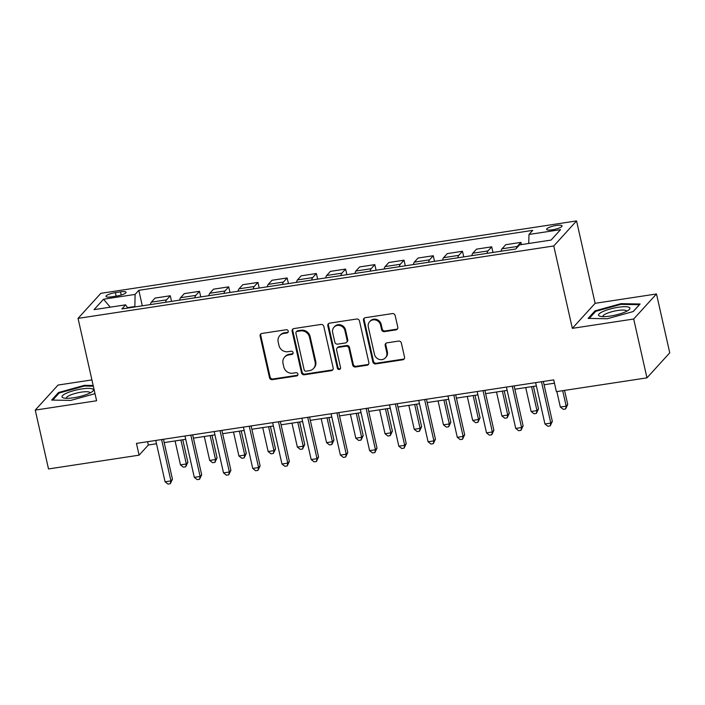 <?xml version="1.0" encoding="UTF-8"?>
<svg xmlns="http://www.w3.org/2000/svg" width="705" height="705" viewBox="0 0 705 705"><rect width="100%" height="100%" fill="white"/><g stroke="black" fill="none" stroke-linecap="round" stroke-linejoin="round"><path stroke-width="1.06" d="M288.248 331.103A1.701 1.577 -137.7 0 0 286.283 329.737L261.899 333.447A2.432 2.256 -137.7 0 0 260.127 336.109L269.495 377.695A2.432 2.256 -137.7 0 0 272.315 379.651L296.699 375.941A1.701 1.577 -137.7 0 0 297.933 374.082A1.701 1.577 -137.7 0 0 295.968 372.707L292.813 373.192A7.773 7.226 -137.7 0 1 283.798 366.917L283.022 363.445A7.773 7.226 -137.7 0 1 284.617 357.1A7.773 7.226 -137.7 0 1 288.697 354.941L291.852 354.456A1.701 1.577 -137.7 0 0 293.095 352.597A1.701 1.577 -137.7 0 0 291.121 351.222L287.966 351.698A7.773 7.226 -137.7 0 1 278.96 345.424L278.175 341.96A7.773 7.226 -137.7 0 1 279.77 335.606A7.773 7.226 -137.7 0 1 283.851 333.447L287.014 332.971A1.701 1.577 -137.7 0 0 288.248 331.103M556.315 225.459A7.922 1.762 -12.7 0 0 546.622 229.363A7.922 1.762 -12.7 0 0 552.376 229.795A7.922 1.762 -12.7 0 0 562.07 225.882A7.922 1.762 -12.7 0 0 556.315 225.459M396.016 329.878A2.432 2.256 -137.7 0 0 397.796 327.217L395.161 315.549A2.432 2.256 -137.7 0 0 392.35 313.593L365.269 317.708A2.432 2.256 -137.7 0 0 363.498 320.37L372.875 361.956A2.432 2.256 -137.7 0 0 375.686 363.921L402.767 359.797A2.432 2.256 -137.7 0 0 404.538 357.135L401.356 343.044A2.432 2.256 -137.7 0 0 398.545 341.088L386.957 342.85A2.432 2.256 -137.7 0 0 385.186 345.512L386.763 352.5A6.495 6.037 -137.7 0 1 385.423 357.805A6.495 6.037 -137.7 0 1 379.131 359.383A6.495 6.037 -137.7 0 1 374.478 354.368L368.31 326.988A6.495 6.037 -137.7 0 1 369.64 321.674A6.495 6.037 -137.7 0 1 375.941 320.105A6.495 6.037 -137.7 0 1 380.585 325.12L381.617 329.684A2.432 2.256 -137.7 0 0 384.437 331.641L396.016 329.878L396.633 329.2A2.432 2.256 -137.7 0 0 397.567 328.83M572.337 328.354L633.698 319.012L646.961 377.854L669.75 352.817L656.487 293.967L595.126 303.309L576.558 220.921L553.769 245.966L572.337 328.354L595.126 303.309M91.914 379.907L58.039 385.062L35.25 410.099L96.611 400.766L78.043 318.378L553.769 245.966M35.25 410.099L48.513 468.948L139.096 455.166L148.332 445.005L156.501 443.762M646.961 377.854L556.377 391.645L553.725 379.88L136.444 443.392L139.096 455.166M323.806 326.415A2.432 2.256 -137.7 0 0 320.986 324.45L293.914 328.574A2.432 2.256 -137.7 0 0 292.134 331.235L301.511 372.822A2.432 2.256 -137.7 0 0 304.322 374.787L331.403 370.663A2.432 2.256 -137.7 0 0 333.174 368.001L323.806 326.415M329.587 323.146L356.668 319.021A2.432 2.256 -137.7 0 1 359.48 320.978L368.856 362.573A2.432 2.256 -137.7 0 1 367.085 365.234L355.496 366.997A2.432 2.256 -137.7 0 1 352.676 365.031L348.878 348.164A2.432 2.256 -137.7 0 0 346.058 346.208L338.374 347.371A2.432 2.256 -137.7 0 0 336.602 350.032L340.559 367.596A1.701 1.577 -137.7 0 1 338.559 369.394A1.701 1.577 -137.7 0 1 337.343 368.08L327.816 325.798A2.432 2.256 -137.7 0 1 329.587 323.146M111.549 296.831L116.686 296.047A7.676 1.71 -12.7 0 0 126.08 292.267A7.676 1.71 -12.7 0 0 120.511 291.852L115.364 292.637A7.676 1.71 -12.7 0 0 105.97 296.426A7.676 1.71 -12.7 0 0 111.549 296.831M576.558 220.921L100.833 293.333L78.043 318.378M127.79 308.032L125.613 304.842L121.886 308.931L515.787 248.98L519.514 244.882L551.072 240.079L560.554 229.654L528.997 234.457L532.724 230.368L138.823 290.319L135.096 294.417L134.849 306.957M125.613 304.842L94.047 309.645L103.538 299.22L135.096 294.417M633.698 319.012L656.487 293.967M164.203 442.59L185.723 439.321M193.426 438.149L214.946 434.87M222.648 433.698L244.168 430.42M251.861 429.248L273.381 425.979M281.083 424.807L302.604 421.528M310.306 420.356L331.826 417.078M339.528 415.906L361.048 412.628M368.75 411.456L390.27 408.186M397.973 407.014L419.493 403.736M427.195 402.564L448.715 399.286M456.417 398.113L477.937 394.844M485.63 393.663L507.151 390.394M514.853 389.222L536.373 385.943M544.075 384.771L554.474 383.194M134.752 306.534L127.526 307.636M147.592 441.691L148.332 445.005M142.313 305.82L138.823 290.319M171.535 301.379L170.266 295.756L155.074 298.074L151.346 302.163A9.896 2.926 81.3 0 0 150.429 304.586M200.758 296.928L199.489 291.315L184.296 293.624L180.568 297.721A9.896 2.926 81.3 0 0 179.652 300.136M229.98 292.478L228.711 286.864L213.518 289.173L209.79 293.271A9.896 2.926 81.3 0 0 208.874 295.695M259.202 288.028L257.933 282.414L242.74 284.732L239.013 288.821A9.896 2.926 81.3 0 0 238.096 291.244M288.424 283.586L287.155 277.964L271.963 280.282L268.235 284.379A9.896 2.926 81.3 0 0 267.318 286.794M317.638 279.136L316.378 273.522L301.185 275.831L297.457 279.929A9.896 2.926 81.3 0 0 296.541 282.352M346.86 274.686L345.6 269.072L330.398 271.381L326.679 275.479A9.896 2.926 81.3 0 0 325.763 277.902M376.082 270.244L374.822 264.622L359.62 266.939L355.893 271.028A9.896 2.926 81.3 0 0 354.976 273.452M405.305 265.794L404.036 260.18L388.843 262.489L385.115 266.587A9.896 2.926 81.3 0 0 384.199 269.002M434.527 261.344L433.258 255.73L418.065 258.039L414.337 262.137A9.896 2.926 81.3 0 0 413.421 264.56M463.749 256.893L462.48 251.28L447.287 253.597L443.56 257.686A9.896 2.926 81.3 0 0 442.643 260.11M492.971 252.452L491.702 246.829L476.51 249.147L472.782 253.236A9.896 2.926 81.3 0 0 471.865 255.659M521.418 244.591L520.924 242.388L505.732 244.697L502.004 248.794A9.896 2.926 81.3 0 0 501.088 251.209M170.266 295.756L166.547 299.854A9.896 2.926 81.3 0 0 165.631 302.278M199.489 291.315L195.761 295.404A9.896 2.926 81.3 0 0 194.844 297.827M228.711 286.864L224.983 290.962A9.896 2.926 81.3 0 0 224.067 293.377M257.933 282.414L254.205 286.512A9.896 2.926 81.3 0 0 253.289 288.935M287.155 277.964L283.428 282.062A9.896 2.926 81.3 0 0 282.511 284.485M316.378 273.522L312.65 277.611A9.896 2.926 81.3 0 0 311.733 280.035M345.6 269.072L341.872 273.17A9.896 2.926 81.3 0 0 340.956 275.584M374.822 264.622L371.094 268.72A9.896 2.926 81.3 0 0 370.178 271.143M404.036 260.18L400.317 264.269A9.896 2.926 81.3 0 0 399.4 266.693M433.258 255.73L429.53 259.819A9.896 2.926 81.3 0 0 428.614 262.242M462.48 251.28L458.752 255.377A9.896 2.926 81.3 0 0 457.836 257.792M491.702 246.829L487.975 250.927A9.896 2.926 81.3 0 0 487.058 253.351M520.924 242.388L517.197 246.477A9.896 2.926 81.3 0 0 516.404 248.301M528.741 243.481L528.997 234.457M110.236 307.177L103.538 299.22M93.166 385.476L84.485 385.327L58.489 392.526L51.632 400.07L70.756 400.405L95.016 393.681M640.114 303.996L620.982 303.661L594.994 310.87L588.129 318.404L607.261 318.748L633.249 311.539L640.114 303.996M58.718 393.531L58.489 392.526M84.644 386.032L84.485 385.327M595.214 311.866L594.994 310.87M621.14 304.375L620.982 303.661M288.16 332.108A1.701 1.577 -137.7 0 1 287.622 332.293L284.468 332.769A7.773 7.226 -137.7 0 0 280.387 334.937L279.77 335.606M284.617 357.1L285.234 356.422A7.773 7.226 -137.7 0 1 289.314 354.262L292.469 353.778A1.701 1.577 -137.7 0 0 292.998 353.593M260.973 333.817A2.432 2.256 -137.7 0 0 260.744 335.43L270.112 377.016A2.432 2.256 -137.7 0 0 272.932 378.982L297.307 375.271A1.701 1.577 -137.7 0 0 297.845 375.086M292.98 328.944A2.432 2.256 -137.7 0 0 292.751 330.557L302.128 372.143A2.432 2.256 -137.7 0 0 304.939 374.108L332.02 369.984A2.432 2.256 -137.7 0 0 332.945 369.614M297.166 331.421A1.701 1.577 -137.7 0 0 295.924 333.289L304.146 369.79A1.701 1.577 -137.7 0 0 306.12 371.165L309.451 370.654A7.773 7.226 -137.7 0 0 313.531 368.495A7.773 7.226 -137.7 0 0 315.126 362.15L309.504 337.193A7.773 7.226 -137.7 0 0 300.489 330.918L297.166 331.421L297.783 330.751A1.701 1.577 -137.7 0 0 296.884 331.218L296.267 331.896M313.531 368.495L314.148 367.816A7.773 7.226 -137.7 0 0 315.743 361.471L315.126 362.15M297.783 330.751L301.106 330.24A7.773 7.226 -137.7 0 1 310.112 336.514L315.743 361.471M337.096 348.05L337.713 347.371A2.432 2.256 -137.7 0 1 338.99 346.701L346.675 345.529A2.432 2.256 -137.7 0 1 349.495 347.486L353.293 364.353A2.432 2.256 -137.7 0 0 356.113 366.318L367.702 364.555A2.432 2.256 -137.7 0 0 368.627 364.185M328.662 323.516A2.432 2.256 -137.7 0 0 328.433 325.128L337.959 367.411A1.701 1.577 -137.7 0 0 340.462 368.6M344.93 330.663A6.495 6.037 -137.7 0 0 340.286 325.648A6.495 6.037 -137.7 0 0 333.985 327.226A6.495 6.037 -137.7 0 0 332.654 332.531L334.831 342.181A2.432 2.256 -137.7 0 0 337.642 344.137L345.335 342.974A2.432 2.256 -137.7 0 0 347.107 340.312L344.93 330.663L345.547 329.984A6.495 6.037 -137.7 0 0 340.903 324.97A6.495 6.037 -137.7 0 0 334.602 326.547L333.985 327.226M346.613 342.295L347.221 341.617A2.432 2.256 -137.7 0 0 347.724 339.634L347.107 340.312M345.547 329.984L347.724 339.634M369.64 321.674L370.257 321.004A6.495 6.037 -137.7 0 1 376.558 319.427A6.495 6.037 -137.7 0 1 381.202 324.441L382.233 329.006A2.432 2.256 -137.7 0 0 385.045 330.962L396.633 329.2M385.423 357.805L386.04 357.127A6.495 6.037 -137.7 0 0 387.371 351.821L386.763 352.5M386.023 343.22A2.432 2.256 -137.7 0 0 385.802 344.833L387.371 351.821M364.344 318.078A2.432 2.256 -137.7 0 0 364.115 319.691L373.491 361.286A2.432 2.256 -137.7 0 0 376.303 363.242L403.375 359.127A2.432 2.256 -137.7 0 0 404.309 358.748M175.078 440.942L180.471 464.868L186.314 463.987L187.856 462.295L182.78 439.77M187.856 462.295L185.715 466.798L186.314 463.987L180.921 440.052M185.715 466.798L183.37 467.159L180.471 464.868M161.595 439.567L170.918 480.907L165.067 481.797L155.752 440.449M163.454 439.277L172.452 479.215L170.918 480.907L170.31 483.727L167.975 484.079L165.067 481.797M172.452 479.215L170.31 483.727M204.291 436.492L209.685 460.427L215.536 459.537L217.069 457.845L211.993 435.32M217.069 457.845L214.928 462.357L215.536 459.537L210.143 435.602M214.928 462.357L212.593 462.709L209.685 460.427M233.514 432.042L238.907 455.976L244.758 455.086L246.292 453.394L241.216 430.87M246.292 453.394L244.15 457.906L244.758 455.086L239.356 431.152M244.15 457.906L241.815 458.259L238.907 455.976M262.736 427.591L268.129 451.526L273.972 450.636L275.514 448.944L270.438 426.419M275.514 448.944L273.373 453.456L273.972 450.636L268.579 426.71M273.373 453.456L271.037 453.817L268.129 451.526M190.817 435.117L200.132 476.457L194.289 477.347L184.974 436.007M192.676 434.835L201.674 474.765L200.132 476.457L199.533 479.277L197.197 479.629L194.289 477.347M201.674 474.765L199.533 479.277M220.039 430.667L229.354 472.006L223.511 472.896L214.197 431.557M221.899 430.385L230.896 470.314L229.354 472.006L228.755 474.826L226.42 475.179L223.511 472.896M230.896 470.314L228.755 474.826M249.262 426.217L258.576 467.556L252.734 468.446L243.419 427.107M251.121 425.935L260.119 465.864L258.576 467.556L257.977 470.376L255.642 470.737L252.734 468.446M260.119 465.864L257.977 470.376M291.958 423.15L297.351 447.085L303.194 446.195L304.736 444.502L299.66 421.978M304.736 444.502L302.595 449.014L303.194 446.195L297.801 422.26M302.595 449.014L300.26 449.367L297.351 447.085M278.484 421.775L287.799 463.114L281.956 464.005L272.641 422.665M280.343 421.493L289.341 461.423L287.799 463.114L287.199 465.935L284.855 466.287L281.956 464.005M289.341 461.423L287.199 465.935M92.884 389.134A16.092 3.578 -12.7 0 0 73.593 390.685A16.092 3.578 -12.7 0 0 62.56 397.541A16.092 3.578 -12.7 0 0 63.617 397.964A16.092 3.578 -12.7 0 0 78.511 396.827A16.092 3.578 -12.7 0 0 92.452 391.469A16.092 3.578 -12.7 0 0 92.884 389.134M90.108 392.949A12.179 2.714 -12.7 0 0 90.09 392.808A12.179 2.714 -12.7 0 0 89.685 392.297A12.179 2.714 -12.7 0 0 76.334 393.143A12.179 2.714 -12.7 0 0 66.323 398.158A12.179 2.714 -12.7 0 0 66.376 398.299M52.752 400.087L59.194 393.011L84.371 386.032L93.333 386.19M610.222 316.078A16.092 3.578 -12.7 0 0 628.948 309.803A16.092 3.578 -12.7 0 0 618.232 307.274A16.092 3.578 -12.7 0 0 602.07 311.954A16.092 3.578 -12.7 0 0 600.122 316.307A16.092 3.578 -12.7 0 0 610.222 316.078M626.604 311.284A12.179 2.714 -12.7 0 0 626.595 311.143A12.179 2.714 -12.7 0 0 617.739 310.491A12.179 2.714 -12.7 0 0 602.828 316.501A12.179 2.714 -12.7 0 0 602.872 316.633M589.248 318.431L595.69 311.346L620.876 304.366L639.409 304.692L633.152 311.566M321.18 418.7L326.574 442.634L332.416 441.744L333.958 440.052L328.882 417.527M333.958 440.052L331.817 444.564L332.416 441.744L327.023 417.809M331.817 444.564L329.482 444.917L326.574 442.634M350.403 414.249L355.796 438.184L361.639 437.294L363.181 435.602L358.105 413.077M363.181 435.602L361.039 440.114L361.639 437.294L356.245 413.359M361.039 440.114L358.695 440.466L355.796 438.184M379.625 409.808L385.018 433.734L390.861 432.844L392.403 431.152L387.327 408.636M392.403 431.152L390.262 435.664L390.861 432.844L385.468 408.918M390.262 435.664L387.917 436.025L385.018 433.734M408.847 405.357L414.24 429.292L420.083 428.402L421.625 426.71L416.549 404.185M421.625 426.71L419.484 431.222L420.083 428.402L414.69 404.467M419.484 431.222L417.14 431.575L414.24 429.292M438.061 400.907L443.463 424.842L449.305 423.952L450.839 422.26L445.763 399.735M450.839 422.26L448.697 426.772L449.305 423.952L443.912 400.017M448.697 426.772L446.362 427.124L443.463 424.842M307.706 417.325L317.021 458.664L311.178 459.554L301.863 418.215M309.557 417.043L318.563 456.972L317.021 458.664L316.422 461.484L314.077 461.837L311.178 459.554M318.563 456.972L316.422 461.484M336.928 412.874L346.243 454.214L340.4 455.104L331.077 413.764M338.779 412.592L347.785 452.522L346.243 454.214L345.635 457.034L343.3 457.395L340.4 455.104M347.785 452.522L345.635 457.034M366.142 408.424L375.465 449.772L369.614 450.654L360.299 409.314M368.001 408.142L376.999 448.08L375.465 449.772L374.857 452.584L372.522 452.945L369.614 450.654M376.999 448.08L374.857 452.584M395.364 403.983L404.688 445.322L398.836 446.212L389.521 404.873M397.223 403.701L406.221 443.63L404.688 445.322L404.08 448.142L401.744 448.495L398.836 446.212M406.221 443.63L404.08 448.142M424.586 399.532L433.901 440.872L428.058 441.762L418.744 400.422M426.446 399.25L435.443 439.18L433.901 440.872L433.302 443.692L430.966 444.044L428.058 441.762M435.443 439.18L433.302 443.692M467.283 396.457L472.676 420.392L478.528 419.501L480.061 417.809L474.985 395.285M480.061 417.809L477.92 422.321L478.528 419.501L473.134 395.567M477.92 422.321L475.584 422.683L472.676 420.392M453.809 395.082L463.123 436.421L457.281 437.312L447.966 395.972M455.668 394.8L464.665 434.729L463.123 436.421L462.524 439.241L460.189 439.603L457.281 437.312M464.665 434.729L462.524 439.241M496.505 392.015L501.898 415.95L507.741 415.06L509.283 413.368L504.207 390.843M509.283 413.368L507.142 417.88L507.741 415.06L502.348 391.125M507.142 417.88L504.806 418.232L501.898 415.95M483.031 390.64L492.346 431.98L486.503 432.87L477.188 391.531M484.89 390.35L493.888 430.288L492.346 431.98L491.746 434.8L489.411 435.152L486.503 432.87M493.888 430.288L491.746 434.8M525.727 387.565L531.121 411.5L536.963 410.61L538.505 408.918L533.429 386.393M538.505 408.918L536.364 413.43L536.963 410.61L531.57 386.675M536.364 413.43L534.029 413.782L531.121 411.5M512.253 386.19L521.568 427.53L515.725 428.42L506.41 387.08M514.112 385.908L523.11 425.838L521.568 427.53L520.969 430.35L518.624 430.702L515.725 428.42M523.11 425.838L520.969 430.35M556.853 391.575L560.343 407.049L566.186 406.159L567.728 404.467L564.555 390.403M567.728 404.467L565.586 408.979L566.186 406.159L562.696 390.685M565.586 408.979L563.251 409.332L560.343 407.049M541.475 381.74L550.79 423.079L544.947 423.969L535.633 382.63M543.335 381.458L552.332 421.387L550.79 423.079L550.191 425.899L547.847 426.261L544.947 423.969M552.332 421.387L550.191 425.899M166.547 299.854L151.346 302.163M195.761 295.404L180.568 297.721M224.983 290.962L209.79 293.271M254.205 286.512L239.013 288.821M283.428 282.062L268.235 284.379M312.65 277.611L297.457 279.929M341.872 273.17L326.679 275.479M371.094 268.72L355.893 271.028M400.317 264.269L385.115 266.587M429.53 259.819L414.337 262.137M458.752 255.377L443.56 257.686M487.975 250.927L472.782 253.236M517.197 246.477L502.004 248.794M116.149 296.135L115.364 292.637M121.225 295.025L120.511 291.852M284.468 332.769L283.851 333.447M292.469 353.778L291.852 354.456M289.314 354.262L288.697 354.941M297.307 375.271L296.699 375.941M272.932 378.982L272.315 379.651M270.112 377.016L269.495 377.695M260.744 335.43L260.127 336.109M287.622 332.293L287.014 332.971M332.02 369.984L331.403 370.663M304.939 374.108L304.322 374.787M302.128 372.143L301.511 372.822M292.751 330.557L292.134 331.235M310.112 336.514L309.504 337.193M301.106 330.24L300.489 330.918M367.702 364.555L367.085 365.234M356.113 366.318L355.496 366.997M353.293 364.353L352.676 365.031M349.495 347.486L348.878 348.164M346.675 345.529L346.058 346.208M338.99 346.701L338.374 347.371M337.959 367.411L337.343 368.08M328.433 325.128L327.816 325.798M385.045 330.962L384.437 331.641M382.233 329.006L381.617 329.684M381.202 324.441L380.585 325.12M385.802 344.833L385.186 345.512M403.375 359.127L402.767 359.797M376.303 363.242L375.686 363.921M373.491 361.286L372.875 361.956M364.115 319.691L363.498 320.37"/></g></svg>
